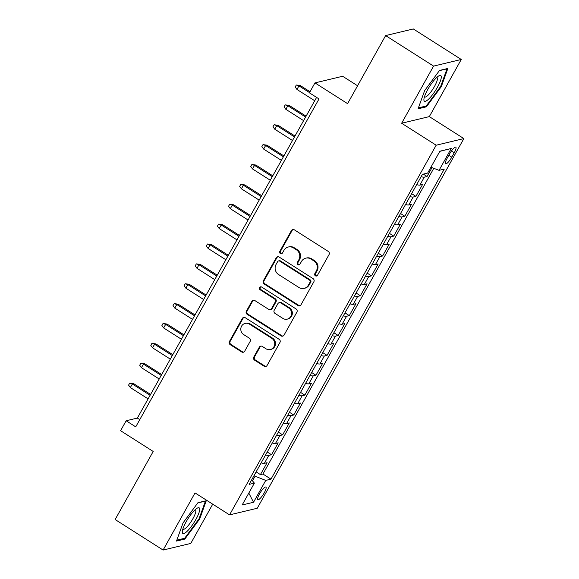 <?xml version="1.0" encoding="UTF-8"?>
<svg xmlns="http://www.w3.org/2000/svg" width="579" height="579" viewBox="0 0 579 579"><rect width="100%" height="100%" fill="white"/><g stroke="black" fill="none" stroke-linecap="round" stroke-linejoin="round"><path stroke-width="0.87" d="M315.396 275.821A1.607 1.52 -103.5 0 0 317.48 275.293L329.06 254.565A2.294 2.171 -103.5 0 0 328.271 251.416L294.385 229.849A2.294 2.171 -103.5 0 0 291.411 230.601L279.823 251.329A1.607 1.52 -103.5 0 0 281.517 253.732A1.607 1.52 -103.5 0 0 282.458 253.009L283.963 250.323A7.346 6.941 -103.5 0 1 288.277 247.016A7.346 6.941 -103.5 0 1 293.473 247.913L296.296 249.715A7.346 6.941 -103.5 0 1 298.836 259.79L297.331 262.475A1.607 1.52 -103.5 0 0 299.025 264.878A1.607 1.52 -103.5 0 0 299.973 264.147L301.471 261.469A7.346 6.941 -103.5 0 1 305.784 258.154A7.346 6.941 -103.5 0 1 310.981 259.059L313.804 260.854A7.346 6.941 -103.5 0 1 316.344 270.936L314.846 273.621A1.607 1.52 -103.5 0 0 315.396 275.821M305.784 258.154L306.53 257.981A7.346 6.941 -103.5 0 1 311.734 258.878L314.556 260.68A7.346 6.941 -103.5 0 1 317.089 270.755L315.591 273.44A1.607 1.52 -103.5 0 0 316.894 275.879M293.14 229.508A2.294 2.171 -103.5 0 0 292.156 230.42L280.576 251.148A1.607 1.52 -103.5 0 0 281.879 253.588M288.277 247.016L289.022 246.835A7.346 6.941 -103.5 0 1 294.219 247.74L297.049 249.535A7.346 6.941 -103.5 0 1 299.582 259.609L298.084 262.294A1.607 1.52 -103.5 0 0 299.386 264.733M264.263 492.809A7.484 1.759 122.5 0 0 265.884 487.062A7.484 1.759 122.5 0 0 259.472 493.952A7.484 1.759 122.5 0 0 257.85 499.691A7.484 1.759 122.5 0 0 264.263 492.809M253.805 357.026A2.294 2.171 -103.5 0 0 254.601 360.174L264.111 366.225A2.294 2.171 -103.5 0 0 267.078 365.472L279.947 342.45A2.294 2.171 -103.5 0 0 279.15 339.301L245.264 317.733A2.294 2.171 -103.5 0 0 242.29 318.486L229.429 341.509A2.294 2.171 -103.5 0 0 230.218 344.657L241.704 351.967A2.294 2.171 -103.5 0 0 244.678 351.214L250.179 341.364A2.294 2.171 -103.5 0 0 249.39 338.208L243.694 334.59A6.145 5.797 -103.5 0 1 245.178 323.393A6.145 5.797 -103.5 0 1 249.527 324.153L271.841 338.353A6.145 5.797 -103.5 0 1 270.35 349.542A6.145 5.797 -103.5 0 1 266.007 348.79L262.287 346.423A2.294 2.171 -103.5 0 0 259.312 347.176L253.805 357.026L254.557 356.845A2.294 2.171 -103.5 0 0 255.346 359.993L264.856 366.044A2.294 2.171 -103.5 0 0 266.101 366.384M433.577 66.1L401.638 123.24L429.321 116.611L461.26 59.471L433.577 66.1L385.621 35.58L347.581 103.648L314.969 82.891L309.418 92.835L319.007 98.937L135.732 426.868L126.142 420.767L120.591 430.704L153.196 451.461L115.149 519.529L163.104 550.05L190.788 543.42L212.725 504.164M401.638 123.24L436.168 145.213L229.566 514.883L195.036 492.91L163.104 550.05M298.019 305.553A2.294 2.171 -103.5 0 0 300.986 304.8L313.854 281.785A2.294 2.171 -103.5 0 0 313.065 278.629L279.172 257.062A2.294 2.171 -103.5 0 0 276.197 257.814L263.336 280.837A2.294 2.171 -103.5 0 0 264.125 283.985L298.019 305.553L298.764 305.372A2.294 2.171 -103.5 0 0 300.009 305.712M296.897 312.117L284.036 335.14A2.294 2.171 -103.5 0 1 281.061 335.892L247.175 314.317A2.294 2.171 -103.5 0 1 246.379 311.169L251.887 301.319A2.294 2.171 -103.5 0 1 254.861 300.566L268.605 309.316A2.294 2.171 -103.5 0 0 271.573 308.564L275.228 302.028A2.294 2.171 -103.5 0 0 274.439 298.88L260.13 289.768A1.607 1.52 -103.5 0 1 260.514 286.844A1.607 1.52 -103.5 0 1 261.657 287.039L296.108 308.969A2.294 2.171 -103.5 0 1 296.897 312.117M385.621 35.58L413.305 28.95L461.26 59.471M256.128 471.878L260.427 474.614L267.093 462.693L264.364 463.345L268.801 455.398A9.358 2.15 -150.8 0 1 265.616 454.899M267.23 452.004L271.537 454.739L278.202 442.819L275.466 443.471L279.91 435.524A9.358 2.15 -150.8 0 1 276.726 435.024M278.34 432.129L282.646 434.865L289.305 422.945L286.576 423.596L291.02 415.642A9.358 2.15 -150.8 0 1 287.835 415.143M289.449 412.255L293.748 414.991L300.414 403.064L297.686 403.722L302.129 395.768A9.358 2.15 -150.8 0 1 298.938 395.269M300.559 392.381L304.858 395.117L311.524 383.189L308.795 383.848L313.232 375.894A9.358 2.15 -150.8 0 1 310.047 375.395M311.661 372.507L315.968 375.243L322.633 363.315L319.897 363.974L324.341 356.02A9.358 2.15 -150.8 0 1 321.157 355.52M322.771 352.633L327.07 355.368L333.736 343.441L331.007 344.1L335.451 336.146A9.358 2.15 -150.8 0 1 332.266 335.646M333.88 332.751L338.179 335.494L344.845 323.567L342.117 324.218L346.56 316.272A9.358 2.15 -150.8 0 1 343.369 315.772M344.99 312.877L349.289 315.62L355.955 303.693L353.219 304.344L357.663 296.397A9.358 2.15 -150.8 0 1 354.478 295.898M356.092 293.003L360.399 295.746L367.064 283.819L364.329 284.47L368.772 276.523A9.358 2.15 -150.8 0 1 365.588 276.024M367.202 273.129L371.501 275.872L378.167 263.944L375.438 264.596L379.882 256.649A9.358 2.15 -150.8 0 1 376.69 256.15M378.311 253.255L382.61 255.99L389.276 244.07L386.548 244.722L390.991 236.775A9.358 2.15 -150.8 0 1 387.8 236.275M389.421 233.38L393.72 236.116L400.386 224.196L397.65 224.847L402.094 216.901A9.358 2.15 -150.8 0 1 398.909 216.401M400.523 213.506L404.83 216.242L411.488 204.322L408.76 204.973L413.203 197.019A9.358 2.15 -150.8 0 1 410.019 196.527M411.633 193.632L415.932 196.368L422.598 184.44L419.869 185.099A9.358 2.15 -150.8 0 1 416.685 184.6M449.601 153.876L447.154 158.248A7.252 1.708 122.5 0 0 445.584 163.814A7.252 1.708 122.5 0 0 451.794 157.141L454.24 152.762A7.252 1.708 122.5 0 0 455.811 147.204A7.252 1.708 122.5 0 0 449.601 153.876M436.168 145.213L463.851 138.584L257.25 508.261L229.566 514.883M260.427 474.614L262.931 474.013L270.986 479.144L444.267 169.097L439.034 170.349L430.95 167.193M270.986 479.144L265.754 480.396L253.537 502.261L242.16 504.982L254.376 483.118L249.144 484.377L422.424 174.33L427.657 173.07L439.881 151.213L451.251 148.485L439.034 170.349M423.307 174.113L427.041 176.494L424.313 177.145A9.358 2.15 -150.8 0 1 421.121 176.646M415.932 196.368L413.203 197.019M404.83 216.242L402.094 216.901M393.72 236.116L390.991 236.775M382.61 255.99L379.882 256.649M371.501 275.872L368.772 276.523M360.399 295.746L357.663 296.397M349.289 315.62L346.56 316.272M338.179 335.494L335.451 336.146M327.07 355.368L324.341 356.02M315.968 375.243L313.232 375.894M304.858 395.117L302.129 395.768M293.748 414.991L291.02 415.642M282.646 434.865L279.91 435.524M271.537 454.739L268.801 455.398M262.931 474.013L433.794 168.301M427.041 176.494L432.006 167.606M252.495 480.867L255.086 476.228L254.058 475.576M357.576 85.764L342.652 76.269L314.969 82.891M429.321 116.611L463.851 138.584M316.59 97.395L137.368 418.081L126.142 420.767M139.785 419.623L137.368 418.081M405.575 204.474A9.358 2.15 29.2 0 0 408.76 204.973M394.465 224.348A9.358 2.15 29.2 0 0 397.65 224.847M383.356 244.222A9.358 2.15 29.2 0 0 386.548 244.722M372.254 264.096A9.358 2.15 29.2 0 0 375.438 264.596M361.144 283.971A9.358 2.15 29.2 0 0 364.329 284.47M350.034 303.845A9.358 2.15 29.2 0 0 353.219 304.344M338.925 323.719A9.358 2.15 29.2 0 0 342.117 324.218M327.823 343.6A9.358 2.15 29.2 0 0 331.007 344.1M316.713 363.474A9.358 2.15 29.2 0 0 319.897 363.974M305.603 383.349A9.358 2.15 29.2 0 0 308.795 383.848M294.494 403.223A9.358 2.15 29.2 0 0 297.686 403.722M283.392 423.097A9.358 2.15 29.2 0 0 286.576 423.596M272.282 442.971A9.358 2.15 29.2 0 0 275.466 443.471M254.376 483.118L251.662 479.868M261.172 462.845A9.358 2.15 29.2 0 0 264.364 463.345M255.086 476.228L265.754 480.396M439.794 151.358L451.251 148.485M253.537 502.261L248.818 493.076M424.639 90.621L418.089 108.801L426.426 106.804L441.314 86.626L447.864 68.445L439.526 70.443L424.639 90.621M184.831 539.078L199.719 518.9L206.269 500.719L197.938 502.717L183.051 522.895L176.494 541.076L184.831 539.078L183.861 538.463M440.735 86.257L441.314 86.626M425.449 106.181L426.426 106.804M199.147 518.538L199.719 518.9M277.927 256.729A2.294 2.171 -103.5 0 0 276.95 257.633L264.082 280.656A2.294 2.171 -103.5 0 0 264.878 283.804L298.764 305.372M310.018 282.248A1.607 1.52 -103.5 0 0 309.461 280.048L279.715 261.115A1.607 1.52 -103.5 0 0 277.638 261.636L276.053 264.465A7.346 6.941 -103.5 0 0 278.593 274.547L298.923 287.488A7.346 6.941 -103.5 0 0 304.127 288.393A7.346 6.941 -103.5 0 0 308.441 285.078L310.018 282.248L310.764 282.074A1.607 1.52 -103.5 0 0 310.214 279.867L309.461 280.048M278.579 260.912L279.331 260.738A1.607 1.52 -103.5 0 1 280.468 260.934L310.214 279.867M304.127 288.393L304.872 288.212A7.346 6.941 -103.5 0 0 309.186 284.897L308.441 285.078M310.764 282.074L309.186 284.897M253.616 300.233A2.294 2.171 -103.5 0 0 252.632 301.138L247.132 310.988A2.294 2.171 -103.5 0 0 247.921 314.144L281.807 335.711A2.294 2.171 -103.5 0 0 283.051 336.044M270.227 309.599L270.979 309.418A2.294 2.171 -103.5 0 0 272.325 308.383L275.98 301.847A2.294 2.171 -103.5 0 0 275.184 298.699L260.876 289.594L260.13 289.768M260.905 286.8A1.607 1.52 -103.5 0 0 260.876 289.594M282.863 318.392A6.145 5.797 -103.5 0 0 291.548 314.173A6.145 5.797 -103.5 0 0 288.697 307.956L280.837 302.955A2.294 2.171 -103.5 0 0 277.862 303.707L274.214 310.243A2.294 2.171 -103.5 0 0 275.003 313.391L282.863 318.392M287.213 319.145L287.958 318.971A6.145 5.797 -103.5 0 0 289.449 307.775L288.697 307.956M279.216 302.672L279.961 302.491A2.294 2.171 -103.5 0 1 281.582 302.774L289.449 307.775M261.042 346.083A2.294 2.171 -103.5 0 0 260.065 346.995L254.557 356.845M270.35 349.542L271.102 349.361A6.145 5.797 -103.5 0 0 272.586 338.172L271.841 338.353M245.178 323.393L245.93 323.212A6.145 5.797 -103.5 0 1 250.273 323.972L272.586 338.172M244.02 317.401A2.294 2.171 -103.5 0 0 243.042 318.305L230.174 341.328A2.294 2.171 -103.5 0 0 230.97 344.476L242.449 351.786A2.294 2.171 -103.5 0 0 243.694 352.126M296.955 89.448L295.203 86.988L296.318 85.004L300.298 85.547L298.952 85.866L296.955 89.448L314.715 100.746M296.318 85.004L298.952 85.866L309.541 92.611M300.298 85.547L310.033 91.735M437.456 87.212A15.206 3.583 122.5 0 0 438.737 75.929A15.206 3.583 122.5 0 0 427.729 89.542A15.206 3.583 122.5 0 0 423.915 99.219A15.206 3.583 122.5 0 0 428.207 99.508A15.206 3.583 122.5 0 0 437.456 87.212M424.458 96.773A11.515 2.707 122.5 0 0 424.66 96.975A11.515 2.707 122.5 0 0 434.525 86.387A11.515 2.707 122.5 0 0 437.029 77.55A11.515 2.707 122.5 0 0 436.754 77.456M439.367 70.66L447.017 68.829L440.67 86.445L426.245 105.993L418.422 107.868M199.683 508.883A15.206 3.583 122.5 0 0 197.149 508.203A15.206 3.583 122.5 0 0 187.98 518.733A15.206 3.583 122.5 0 0 182.32 531.493A15.206 3.583 122.5 0 0 182.32 532.427A15.206 3.583 122.5 0 0 191.606 526.108A15.206 3.583 122.5 0 0 199.683 508.883M182.87 529.047A11.515 2.707 122.5 0 0 183.073 529.257A11.515 2.707 122.5 0 0 190.636 522.359A11.515 2.707 122.5 0 0 195.825 510.627A11.515 2.707 122.5 0 0 195.434 509.831A11.515 2.707 122.5 0 0 195.159 509.73M197.772 502.934L205.429 501.103L199.082 518.719L184.658 538.275L176.834 540.142M285.845 109.322L284.094 106.869L285.208 104.879L289.189 105.421L287.843 105.74L285.845 109.322L303.606 120.627M285.208 104.879L287.843 105.74L305.603 117.045M289.189 105.421L306.096 116.176M274.736 129.197L272.991 126.743L274.099 124.753L278.086 125.296L276.74 125.614L274.736 129.197L292.496 140.502M274.099 124.753L276.74 125.614L294.501 136.919M278.086 125.296L294.986 136.051M263.633 149.071L261.882 146.617L262.989 144.627L266.977 145.17L265.631 145.488L263.633 149.071L281.394 160.376M262.989 144.627L265.631 145.488L283.392 156.793M266.977 145.17L283.876 155.925M252.524 168.945L250.772 166.491L251.887 164.501L255.867 165.044L254.521 165.37L252.524 168.945L270.284 180.25M251.887 164.501L254.521 165.37L272.282 176.675M255.867 165.044L272.767 175.799M241.414 188.819L239.663 186.366L240.777 184.375L244.765 184.918L243.412 185.244L241.414 188.819L259.175 200.124M240.777 184.375L243.412 185.244L261.172 196.549M244.765 184.918L261.665 195.673M230.304 208.693L228.56 206.24L229.668 204.249L233.655 204.792L232.309 205.118L230.304 208.693L248.065 219.998M229.668 204.249L232.309 205.118L250.07 216.423M233.655 204.792L250.555 215.547M219.202 228.567L217.451 226.114L218.558 224.131L222.546 224.666L221.2 224.992L219.202 228.567L236.963 239.872M218.558 224.131L221.2 224.992L238.961 236.297M222.546 224.666L239.445 235.429M208.093 248.442L206.341 245.988L207.456 244.005L211.436 244.541L210.09 244.866L208.093 248.442L225.853 259.747M207.456 244.005L210.09 244.866L227.851 256.171M211.436 244.541L228.336 255.303M196.983 268.316L195.232 265.862L196.346 263.879L200.334 264.415L198.981 264.741L196.983 268.316L214.744 279.621M196.346 263.879L198.981 264.741L216.741 276.045M200.334 264.415L217.234 275.177M185.881 288.19L184.129 285.737L185.237 283.753L189.224 284.296L187.878 284.615L185.881 288.19L203.634 299.495M185.237 283.753L187.878 284.615L205.639 295.92M189.224 284.296L206.124 295.051M174.771 308.071L173.02 305.611L174.127 303.628L178.115 304.17L176.769 304.489L174.771 308.071L192.532 319.369M174.127 303.628L176.769 304.489L194.53 315.794M178.115 304.17L195.014 314.925M163.662 327.946L161.91 325.492L163.025 323.502L167.005 324.045L165.659 324.363L163.662 327.946L181.422 339.251M163.025 323.502L165.659 324.363L183.42 335.668M167.005 324.045L183.905 334.8M152.552 347.82L150.808 345.366L151.915 343.376L155.903 343.919L154.557 344.237L152.552 347.82L170.313 359.125M151.915 343.376L154.557 344.237L172.318 355.542M155.903 343.919L172.803 354.674M141.45 367.694L139.698 365.24L140.806 363.25L144.793 363.793L143.447 364.111L141.45 367.694L159.211 378.999M140.806 363.25L143.447 364.111L161.208 375.416M144.793 363.793L161.693 374.548M130.34 387.568L128.589 385.115L129.703 383.124L133.684 383.667L132.338 383.993L130.34 387.568L148.101 398.873M129.703 383.124L132.338 383.993L150.099 395.298M133.684 383.667L150.583 394.422M419.869 185.099L424.313 177.145M451.439 150.981L454.24 152.762M448.834 155.252L451.794 157.141M317.089 270.755L316.344 270.936M314.556 260.68L313.804 260.854M311.734 258.878L310.981 259.059M298.084 262.294L297.331 262.475M299.582 259.609L298.836 259.79M297.049 249.535L296.296 249.715M294.219 247.74L293.473 247.913M280.576 251.148L279.823 251.329M292.156 230.42L291.411 230.601M315.591 273.44L314.846 273.621M264.878 283.804L264.125 283.985M264.082 280.656L263.336 280.837M276.95 257.633L276.197 257.814M280.468 260.934L279.715 261.115M281.807 335.711L281.061 335.892M247.921 314.144L247.175 314.317M247.132 310.988L246.379 311.169M252.632 301.138L251.887 301.319M272.325 308.383L271.573 308.564M275.98 301.847L275.228 302.028M275.184 298.699L274.439 298.88M281.582 302.774L280.837 302.955M260.065 346.995L259.312 347.176M250.273 323.972L249.527 324.153M242.449 351.786L241.704 351.967M230.97 344.476L230.218 344.657M230.174 341.328L229.429 341.509M243.042 318.305L242.29 318.486M264.856 366.044L264.111 366.225M255.346 359.993L254.601 360.174"/></g></svg>
